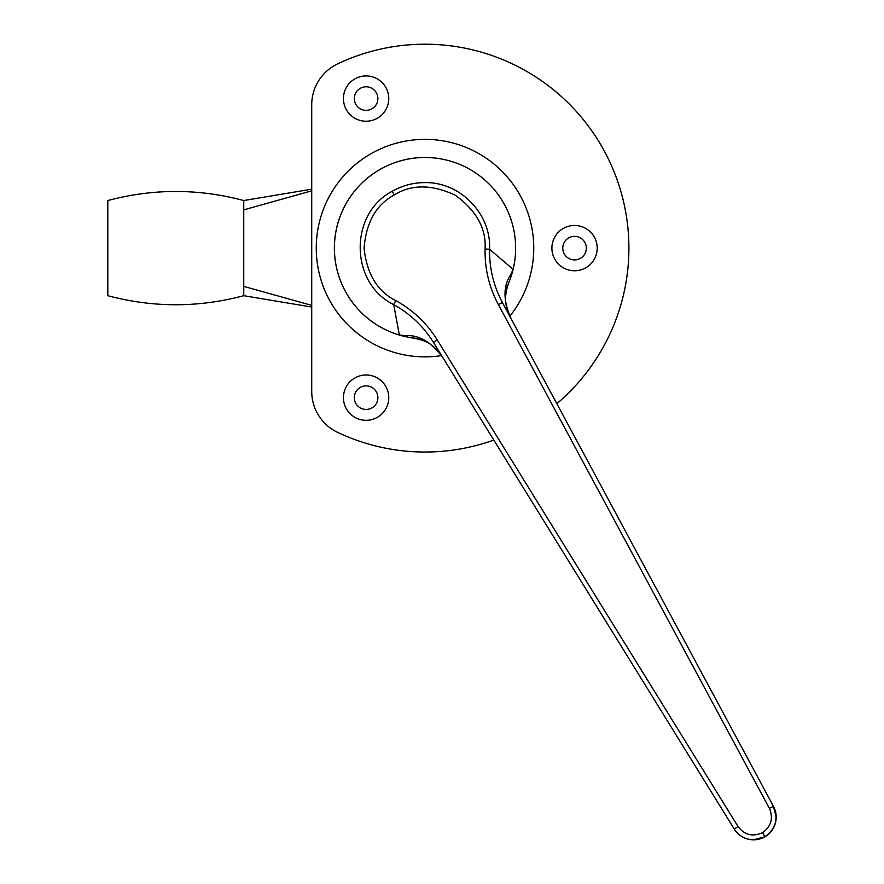 <?xml version="1.0" encoding="UTF-8"?>
<svg xmlns="http://www.w3.org/2000/svg" width="884" height="884" viewBox="0 0 884 884"><rect width="100%" height="100%" fill="white"/><g stroke="black" fill="none" stroke-linecap="round" stroke-linejoin="round"><path stroke-width="1.33" d="M485.084 249.001C486.333 228.591 476.487 210.712 455.547 195.364C432.066 184.27 411.657 184.126 394.308 194.944C376.264 204.558 366.186 222.304 364.053 248.183C366.882 273.996 377.435 291.466 395.734 300.582C412.916 310.008 426.751 323.102 437.226 339.876L738.018 826.507C744.549 835.026 752.715 837.082 762.505 832.673C771.213 826.396 773.522 818.308 769.4 808.385L498.355 304.571C489.117 287.3 484.697 268.78 485.084 249.001L489.581 249.244C489.272 268.139 493.559 285.93 502.455 302.604L773.489 806.407C778.638 818.805 775.765 828.927 764.87 836.761L753.533 839.8A22.652 22.652 0 0 1 734.261 829.059A22.652 22.652 0 0 0 753.533 839.8C745.267 839.524 738.847 835.944 734.261 829.059L433.469 342.428C423.48 326.395 410.22 313.787 393.7 304.604C349.655 283.189 348.926 213.751 392.209 191.309C402.375 185.507 413.314 182.612 425.005 182.612C460.221 181.916 491.393 213.972 489.581 249.244L513.107 269.366A90.632 90.632 0 0 1 510.377 278.548A22.652 13.89 -160.4 0 0 510.819 274.526L513.107 269.366A90.632 90.632 0 0 0 425.005 157.485A90.632 90.632 0 0 1 505.67 289.422M395.734 300.582L393.7 304.604L399.369 335.036A90.632 90.632 0 0 1 425.005 157.485A90.632 90.632 0 0 0 334.406 245.829A90.632 90.632 0 0 0 420.441 338.627M408.684 337.257A90.632 90.632 0 0 1 399.369 335.036L404.971 335.633C419.149 334.594 432.022 342.318 443.613 358.827C431.447 339.655 420.883 339.788 408.684 337.257A22.652 13.89 -79.6 0 1 404.971 335.633M510.377 278.548C508.687 283.974 499.836 299.919 511.582 319.577C503.084 301.322 502.83 286.305 510.819 274.526M498.355 304.571L502.455 302.604M433.469 342.428L437.226 339.876M776.185 817.512L776.196 817.148A22.652 22.652 0 0 1 753.533 839.8A22.652 22.652 0 0 0 773.489 806.407A22.652 22.652 0 0 1 776.196 817.148L773.356 806.175M366.098 75.925A22.652 22.652 0 0 0 343.445 98.577A22.652 22.652 0 0 0 366.098 121.23A22.652 22.652 0 0 0 388.761 98.577A22.652 22.652 0 0 0 366.098 75.925M366.098 86.798A11.779 11.779 0 0 0 354.318 98.577A11.779 11.779 0 0 0 366.098 110.356A11.779 11.779 0 0 0 377.877 98.577A11.779 11.779 0 0 0 366.098 86.798M366.098 374.993A22.652 22.652 0 0 0 343.445 397.656A22.652 22.652 0 0 0 366.098 420.309A22.652 22.652 0 0 0 388.761 397.656A22.652 22.652 0 0 0 366.098 374.993M366.098 385.866A11.779 11.779 0 0 0 354.318 397.656A11.779 11.779 0 0 0 366.098 409.436A11.779 11.779 0 0 0 377.877 397.656A11.779 11.779 0 0 0 366.098 385.866M574.545 225.453A22.652 22.652 0 0 0 551.892 248.117A22.652 22.652 0 0 0 574.545 270.769A22.652 22.652 0 0 0 597.197 248.117A22.652 22.652 0 0 0 574.545 225.453M574.545 236.337A11.779 11.779 0 0 0 562.765 248.117A11.779 11.779 0 0 0 574.545 259.896A11.779 11.779 0 0 0 586.324 248.117A11.779 11.779 0 0 0 574.545 236.337M509.858 316.141A108.754 108.754 0 0 0 425.005 139.363A108.754 108.754 0 0 0 316.251 248.117A108.754 108.754 0 0 0 441.492 355.611M556.832 403.69A203.917 203.917 0 0 0 337.611 63.88A45.316 45.316 0 0 0 311.721 104.82L311.721 391.413A45.316 45.316 0 0 0 337.611 432.353A203.917 203.917 0 0 0 493.824 440.066M762.505 832.673L764.87 836.761L753.533 839.8A22.652 22.652 0 0 0 776.196 817.148A22.652 22.652 0 0 1 734.261 829.059L734.46 829.369M311.721 305.378L243.752 286.383L243.752 295.698L311.721 307.046M243.752 295.698C198.436 307.765 153.12 307.765 107.804 295.698L107.804 200.535C153.12 188.458 198.436 188.458 243.752 200.535L243.752 286.383M311.721 190.845L243.752 209.851M311.721 391.413L311.721 104.82M394.308 194.944L392.209 191.309M773.489 806.407A22.652 22.652 0 0 1 776.196 817.148A22.652 22.652 0 0 0 773.489 806.407L769.4 808.385M734.261 829.059L738.018 826.507M243.752 200.535L311.721 189.176"/></g></svg>

